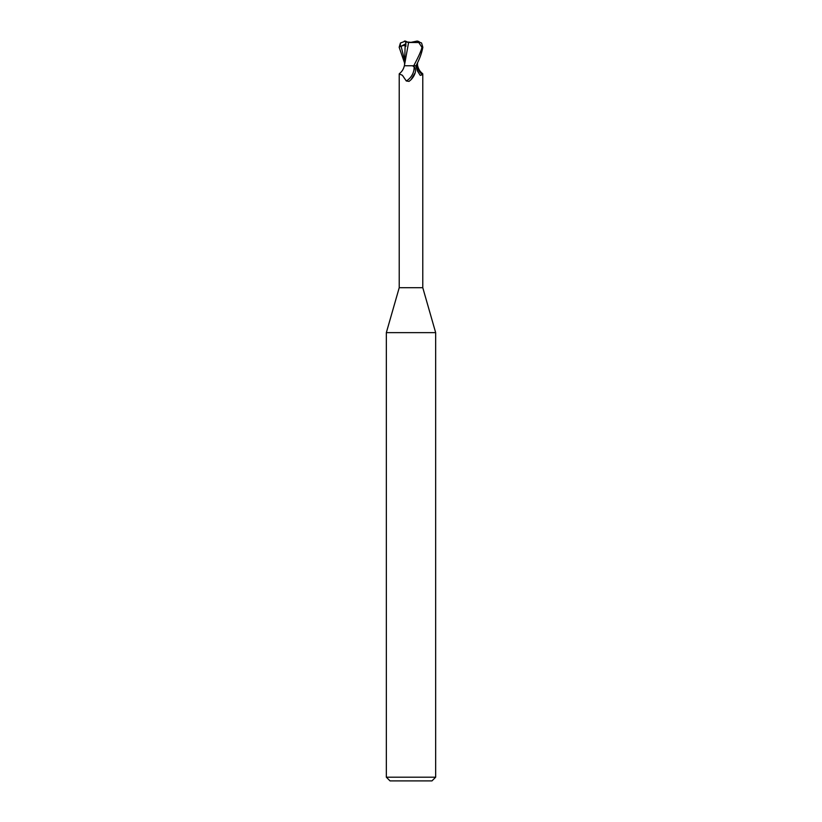 <?xml version="1.0" encoding="UTF-8"?>
<svg xmlns="http://www.w3.org/2000/svg" width="822" height="822" viewBox="0 0 822 822"><rect width="100%" height="100%" fill="white"/><g stroke="black" fill="none" stroke-linecap="round" stroke-linejoin="round"><path stroke-width="1.23" d="M399.348 73.661C401.886 71.791 403.551 69.161 404.352 65.76L412.5 65.76L414.103 66.839C415.387 67.897 415.778 69.829 415.244 72.624L411 79.724L409.048 81.388L406.294 80.967L402.4 75.285L399.225 73.918L399.225 287.7L386.34 332.633L435.66 332.633L435.66 777.201L386.34 777.201L390.039 780.9L431.961 780.9L435.66 777.201M399.225 287.7L422.775 287.7L435.66 332.633M411.914 42.333L410.086 42.333L411.914 42.333M404.506 62.821L399.163 47.265L400.427 43.001L400.222 46.659L401.105 46.289C403.581 45.241 404.927 45.251 405.123 46.309L405.852 46.453L405.883 41.85L411 42.354L416.929 41.1C419.179 41.398 419.837 41.943 418.891 42.723L421.933 47.265C421.439 50.286 418.706 56.451 413.723 65.76L407.825 65.76M417.442 65.657L416.775 65.76L417.442 65.76M417.494 65.76L417.648 65.76C418.449 69.161 420.114 71.791 422.652 73.661L422.446 74.72L420.227 75.377L417.381 70.836L415.757 65.76M415.079 73.148A13.368 10.213 -58.7 0 1 415.018 73.312A13.368 10.213 -58.7 0 1 411.339 79.364A13.368 10.213 -58.7 0 1 410.856 79.857M414.103 66.839A12.731 9.72 -58.7 0 1 406.294 80.967M413.723 65.76L416.775 65.76M416.713 65.76A13.419 10.244 58.7 0 0 422.446 74.72M405.863 45.487L405.883 42.333M406.613 41.655L405.452 41.1L405.873 43.741M405.452 44.686L405.863 45.498M416.045 65.76C419.497 59.276 421.758 53.111 422.837 47.265L421.573 43.001L416.929 41.1M417.011 63.828L416.795 65.657M408.452 42.487L419.888 42.528M408.585 42.518L404.599 64.537M405.123 46.309L404.496 65.76M405.811 41.809L408.811 42.538M400.427 43.001L405.452 41.121M405.071 41.1L404.311 41.121M400.222 46.659L405.626 43.864M401.105 46.289L404.506 59.842M421.933 47.265L422.837 47.265M422.775 73.918L422.775 287.7M410.548 80.155L411.339 79.364M417.494 62.821L417.504 65.76M404.619 64.208L404.516 65.76M386.34 332.633L386.34 777.201M417.689 41.121L417.165 41.1"/></g></svg>

